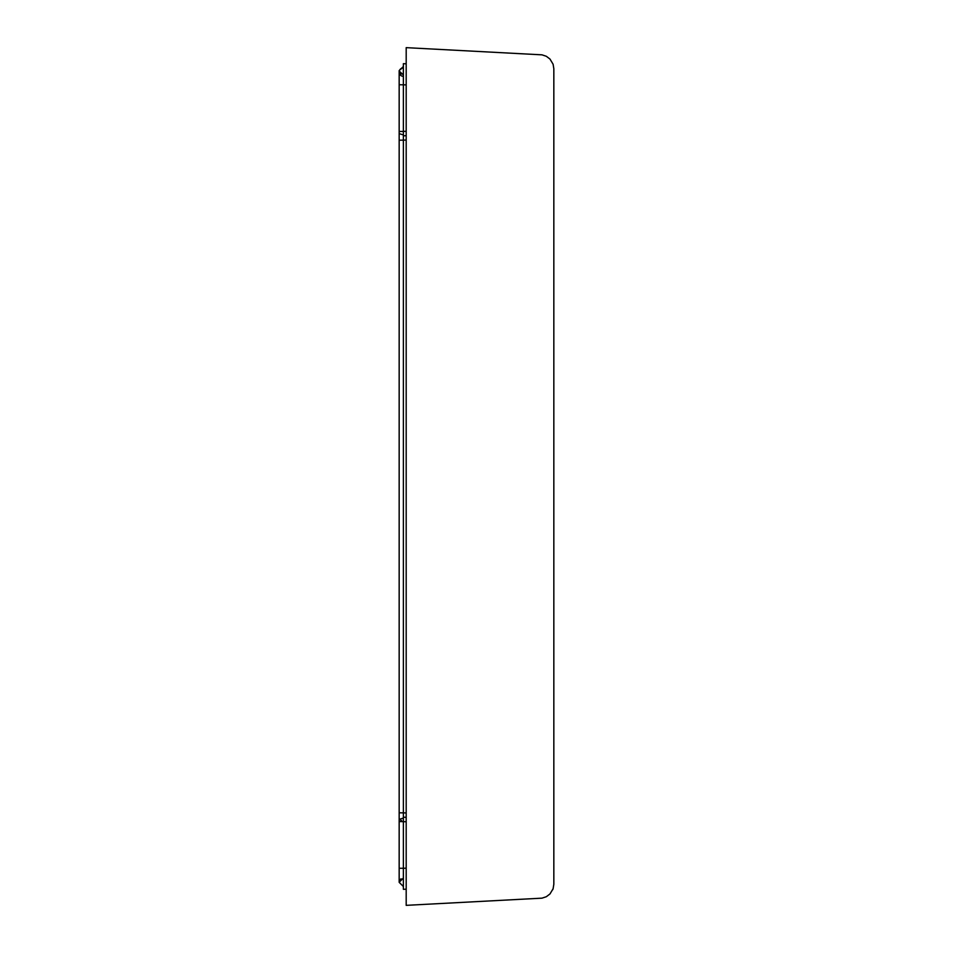 <?xml version="1.0" encoding="UTF-8"?>
<svg xmlns="http://www.w3.org/2000/svg" width="953" height="953" viewBox="0 0 953 953"><rect width="100%" height="100%" fill="white"/><g stroke="black" fill="none" stroke-linecap="round" stroke-linejoin="round"><path stroke-width="1.43" d="M406.192 63.815L403.381 63.672L403.381 820.688M403.381 76.323A4.217 4.217 -0 0 1 402.583 76.252A4.217 4.217 -0 0 0 403.381 76.323A4.217 4.217 -0 0 1 399.212 71.511A4.217 4.217 -0 0 0 403.381 76.323L403.381 84.686M403.381 888.625L403.381 817.174L403.381 821.569L403.381 818.055L399.164 819.377L399.164 812.79L406.192 812.933M403.381 887.922L403.381 858.331M403.381 835.852L403.381 861.143M399.164 72.106L399.164 71.058L399.164 72.106L399.164 71.058L399.164 72.106L399.164 71.058L399.164 72.106L399.164 71.058L399.164 72.106L399.164 71.058L399.164 72.106L399.164 71.058L403.381 74.918L399.224 71.38A4.217 4.217 -0 0 1 403.381 67.889L403.381 67.044L403.381 67.889A4.217 4.217 -0 0 0 399.224 71.404L399.295 71.094M406.192 140.067L399.164 140.21L399.164 133.623L403.381 134.945L403.381 135.826L403.381 66.484L403.381 74.918L399.224 71.38A4.217 4.217 -0 0 1 403.381 67.889L402.166 68.068M403.381 86.223L403.381 131.347M399.164 880.894L399.164 881.942L399.164 880.894A4.217 4.217 180 0 0 399.164 880.894L399.164 880.894A4.217 4.217 180 0 0 399.164 880.894L399.164 880.917A4.217 4.217 180 0 1 399.164 880.87L399.164 882.299L403.381 878.082L399.224 881.62L403.381 878.082L399.224 881.62L403.381 878.082L399.224 881.62L403.381 878.082L403.381 886.516L403.381 821.653M403.381 885.111L403.381 885.956L403.381 885.111M403.381 889.328L406.192 889.185M403.381 876.677L403.381 877.939M406.192 868.123L403.381 868.314M403.381 886.516L399.164 882.311L399.164 868.266L403.381 868.266L403.381 869.577M399.176 72.452A4.217 4.217 -0 0 1 399.176 72.44A4.217 4.217 -0 0 0 399.736 74.239A4.217 4.217 -0 0 1 399.176 72.44M401.463 75.871A4.217 4.217 -0 0 1 400.391 75.084A4.217 4.217 -0 0 0 401.463 75.871M399.224 71.38L403.381 74.918L399.164 71.058M406.192 131.276L403.381 131.431L403.381 117.958M406.192 821.724L399.164 821.569L399.164 131.431L403.381 131.431L403.381 135.826L406.192 135.671M406.192 905.35L406.192 47.65L542.019 54.845L546.343 56.298L549.976 59.05L553.097 64.232L553.836 68.735C552.645 61.6 552.645 61.6 553.836 68.735C552.645 61.6 552.645 61.6 553.836 68.735C552.645 61.6 552.645 61.6 553.836 68.735L553.836 884.265C552.645 891.4 552.645 891.4 553.836 884.265C552.645 891.4 552.645 891.4 553.836 884.265C552.645 891.4 552.645 891.4 553.836 884.265L553.097 888.768L549.976 893.95L546.343 896.702L542.019 898.155L406.192 905.35M552.943 889.197L553.169 888.541M552.776 889.625L553.062 888.851M399.164 131.431L399.164 84.734L406.192 84.877M406.192 817.329L403.381 817.174M399.629 72.619L401.01 74.191L399.629 72.619M403.345 74.918L403.381 66.484L399.164 70.605L399.164 84.734M399.629 880.381L401.01 878.809M401.582 820.533L400.748 820.33M401.261 68.461L399.819 69.867L402.38 68.008M399.164 868.266L399.164 821.569M401.046 68.604L399.938 69.676M399.164 115.73L399.164 109.512M399.164 133.623L399.164 169.193M399.164 117.148L399.164 110.917M399.164 89.749L399.164 96.027M399.164 864.3L399.164 835.852M399.164 856.973L399.164 864.716M399.164 864.657L399.164 865.336M399.164 819.377L399.164 783.807"/></g></svg>
